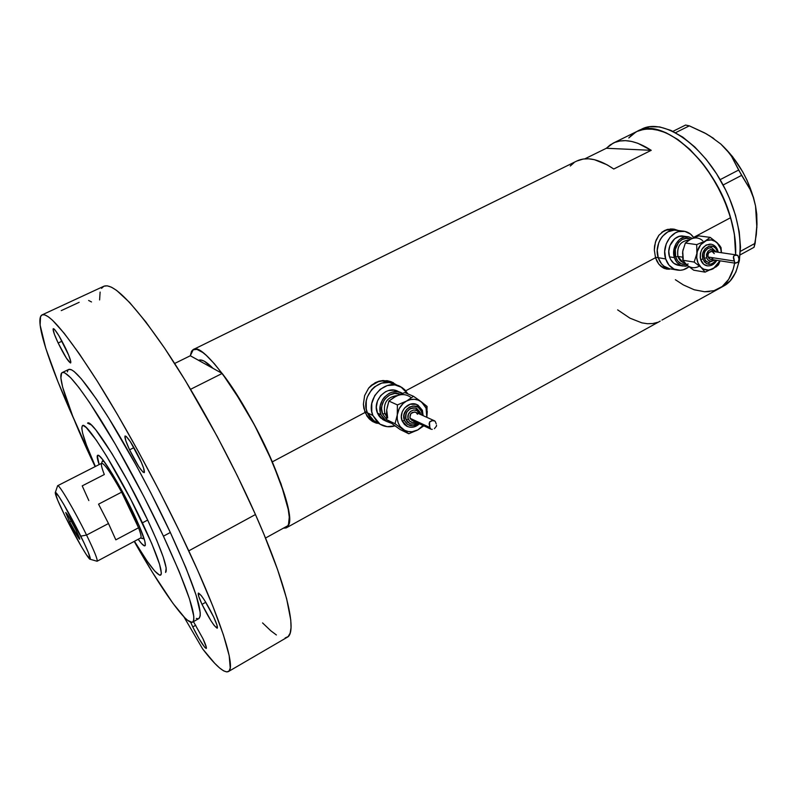 <?xml version="1.0" encoding="UTF-8"?>
<svg xmlns="http://www.w3.org/2000/svg" width="797" height="797" viewBox="0 0 797 797"><rect width="100%" height="100%" fill="white"/><g stroke="black" fill="none" stroke-linecap="round" stroke-linejoin="round"><path stroke-width="1.2" d="M655.373 257.242L658.232 257.7C653.51 244.48 665.116 227.563 676.912 230.333C665.116 227.563 653.51 244.48 658.232 257.7L655.373 257.242M675.657 230.164L672.499 229.755C668.723 229.128 665.096 230.014 661.62 232.425L666.581 230.044L672.847 229.825M364.717 411.501L367.367 412.796C359.686 396.119 380.239 375.218 395.083 384.383C380.239 375.218 359.686 396.119 367.367 412.796L364.717 411.501M392.134 383.138L391.745 382.968C384.483 379.502 377.419 380.538 370.535 386.057L378.346 381.693L382.122 380.986L389.484 381.952M666.013 268.958L668.304 269.037M656.907 261.127L655.513 257.7L654.317 249.959L655.423 242.069L658.86 235.274L664.299 230.642L670.974 228.908L678.217 230.502L674.013 229.128L667.547 229.387L664.299 230.642L658.86 235.274L656.07 240.216L654.576 245.944L654.317 249.959L655.513 257.7L405.733 390.789L655.513 257.7L658.76 264.076L656.907 261.127M661.022 266.427L658.76 264.076L663.602 268.101L661.022 266.427M665.007 268.669L663.602 268.101L665.007 268.669M669.48 269.237L666.451 269.047L669.48 269.237M372.936 421.703L377.848 423.087L374.331 422.251M366.919 416.004L363.88 408.453L363.392 404.218L364.618 395.621L368.692 388.049L375.148 382.729L378.983 381.195L387.113 380.667L391.048 381.663L397.105 385.24L391.048 381.663L383.038 380.508L378.983 381.195L371.661 385.051L368.692 388.049L364.618 395.621L363.392 404.218L365.076 412.447L272.305 461.871L365.076 412.447L369.34 418.993L366.919 416.004M372.259 421.304L369.34 418.993L375.546 422.858L372.259 421.304M377.32 423.346L375.546 422.858L377.32 423.346M730.61 217.691C715.447 162.249 662.407 115.704 637.012 131.425C655.542 124.023 676.952 134.135 701.23 161.751C723.068 188.58 737.215 227.344 735.601 254.801C736.189 243.583 734.525 231.21 730.61 217.691L693.599 237.416L730.61 217.691L734.386 234.238L735.362 242.129L735.611 254.801L734.396 234.308L730.63 217.77L724.563 200.844L716.453 184.296L706.67 168.884L701.28 161.821L689.843 149.378L677.958 139.585L666.153 132.82L654.925 129.303L644.723 129.054L636.992 131.435L644.673 129.064L649.625 128.765L660.384 130.638L666.103 132.8L677.908 139.545L689.794 149.318L701.23 161.761L711.701 176.326L720.707 192.396L724.533 200.764L730.61 217.691M190.304 355.761L193.312 349.554C202.807 341.006 247.13 402.515 272.305 461.871C288.285 500.307 292.997 522.274 286.442 527.763L283.353 528.182L286.093 527.943L287.617 526.747L289.271 521.736L289.361 517.95L288.026 507.898L284.668 494.857L272.305 461.871L254.901 425.877L241.74 402.674L222.184 373.444L213.068 368.383L204.341 361.23L201.94 360.204L198.583 360.314C201.492 358.889 206.323 361.589 213.068 368.383L222.184 373.444L190.583 389.295L222.184 373.444C257.162 418.276 297.729 512.85 288.414 525.392L289.301 516.755L288.494 510.369L281.072 483.988L268.21 452.696L254.223 424.592L233.66 389.813L223.628 375.377L214.373 363.751L206.264 355.362L202.747 352.473L196.919 349.375L192.854 349.823L191.509 351.328L190.304 355.761L198.583 360.314C201.492 358.889 206.323 361.589 213.068 368.383L190.304 355.761L174.653 363.472L190.304 355.761M606.338 148.272L613.182 143.141C623.513 138.21 636.195 140.601 651.219 150.314L613.77 169.014C598.995 158.982 586.672 156.322 576.789 161.034L583.265 159.031L588.654 158.802L594.482 159.699L607.125 164.82L613.77 169.014L651.219 150.314L606.338 148.272L651.219 150.314L637.849 143.281L631.503 141.418L625.506 140.651L619.927 140.989L614.836 142.404L610.293 144.845L606.338 148.272L584.839 158.842L606.338 148.272M713.992 290.696L722.152 286.561L728.647 279.388L733.18 269.356L734.665 263.09C732.284 275.553 727.103 284.041 719.123 288.554C727.103 284.041 732.284 275.553 734.665 263.09L733.19 269.306L728.677 279.348L722.182 286.531L714.032 290.686L704.588 291.742L694.247 289.779L683.408 284.947L675.378 279.727L683.358 284.918L694.197 289.759L704.538 291.742L709.4 291.602M697.514 300.399L661.948 320.065L697.514 300.399M286.442 527.763L660.215 321.121M628.783 137.941L635.886 132.023M617.645 309.864L629.969 318.172L641.854 322.855L647.453 323.721L652.713 323.552L657.575 322.337M574.029 162.678L570.273 166.015M395.531 384.572L391.247 381.733M395.531 384.582L393.25 382.839M374.331 421.324L371.302 419.85L366.799 415.815L371.183 419.77L374.331 421.324M672.628 228.948L676.484 230.263L674.013 229.128M666.133 268.151L661.002 266.407L669.161 268.679C663.921 267.314 660.275 263.648 658.232 257.7L661.52 263.857L663.891 266.158L669.59 268.768L663.891 266.158L661.52 263.857L658.232 257.7L665.684 258.915C660.952 245.596 672.638 228.53 684.493 231.319C688.329 232.066 691.437 234.208 693.818 237.735L690.541 234.099L684.842 231.389L678.526 231.608L675.438 232.844L669.998 237.307L666.222 243.852L664.708 251.444L665.684 258.915L658.232 257.7C660.275 263.648 663.921 267.314 669.161 268.679L676.663 269.974C671.393 268.599 667.737 264.913 665.684 258.915L668.992 265.122L674.103 269.107L680.23 270.283L683.388 269.755L688.997 266.796C685.111 269.804 681.007 270.86 676.663 269.974M377.469 422.898L374.431 421.384L367.367 412.796L369.17 416.233L371.601 419.152L377.469 422.898L371.601 419.152L369.17 416.233L367.367 412.796L372.896 415.506C365.175 398.679 385.887 377.589 400.831 386.824L407.875 393.877L404.816 389.803L401.897 387.452L394.904 384.911L387.282 385.549L380.199 389.295L374.749 395.581L371.791 403.441L371.781 411.66L372.896 415.506L367.367 412.796L374.431 421.384L380 424.153L372.896 415.506L377.15 421.902L380.119 424.223L387.153 426.664L394.854 425.887C389.524 427.481 384.572 426.903 380 424.153M396.149 385.011L389.195 382.48L381.633 383.108L374.6 386.814L371.631 389.673L367.377 396.816L366.261 400.841L366.251 408.991L367.367 412.796L366.251 408.991L366.261 400.841L367.377 396.816L371.631 389.673L374.6 386.814L381.633 383.108L389.195 382.48L396.149 385.011M670.496 268.908L669.161 268.679M677.261 230.393L674.132 230.134L667.906 231.837L662.496 236.271L660.374 239.309L658.75 242.756L657.256 250.288L658.232 257.7L657.256 250.288L658.75 242.756L660.374 239.309L662.496 236.271L667.906 231.837L674.132 230.134L677.261 230.393M718.954 288.644L723.726 286.003C744.936 275.025 746.151 228.769 723.656 186.03C701.41 143.161 662.805 117.856 641.734 129.104L613.311 143.071M628.813 137.911L632.141 134.603L637.012 131.425M720.787 144.008L726.665 149.956L731.546 156.342L738.65 170.04L720.139 179.654L738.65 170.04L750.107 189.387L753.275 197.317L755.536 205.955L756.751 214.941L756.991 224.256L755.128 243.324L740.413 251.344L755.128 243.324L754.042 247.299L740.164 254.871L754.042 247.299L756.303 234.697L756.991 224.256L756.751 214.941L755.536 205.955C750.037 181.268 738.45 160.625 720.787 144.008L726.665 149.956L731.546 156.342L741.628 175.35L750.107 189.387L753.275 197.317L755.536 205.955L756.761 214.194L756.871 227.713L755.536 205.955L753.484 197.437L747.028 180.252L742.764 171.923L732.543 156.601L720.787 144.008L709.32 135.6L720.787 144.008M675.587 132.681L689.315 125.846L706.162 133.747L713.823 138.539L704.648 132.91L689.315 125.846L675.587 132.681M723.108 185.004L741.628 175.35L723.108 185.004M685.579 125.059L672.957 131.336L685.579 125.059L689.315 125.846L685.579 125.059M722.859 286.472L730.271 280.783L735.87 272.126L739.347 260.778L740.503 247.13L739.208 231.718L735.472 215.19L729.434 198.284L725.619 189.925L716.633 173.876L706.172 159.32L694.725 146.907L682.82 137.154L670.984 130.429L659.727 126.932L649.485 126.713L641.724 129.114M133.747 513.816C142.344 532.177 146.14 542.777 145.154 545.626C144.327 546.632 141.996 544.52 138.17 539.29L141.637 543.634L144.486 545.885L145.313 545.228L144.785 541.004L139.345 526.169L126.992 500.197L112.576 474.335L102.823 459.769L99.087 455.754L97.314 455.685L99.147 464.571C97.055 458.474 96.636 455.356 97.911 455.226C101.04 454.071 120.467 485.632 133.747 513.816M142.414 522.842L147.664 520.062L142.414 522.842C157.178 554.582 163.246 572.007 160.625 575.145C157.029 575.484 148.302 564.196 134.444 541.273L147.156 561.148L154.718 571.041L159.629 575.185L161.153 574.438L161.343 572.973L159.549 564.256L151.749 543.534L131.027 499.888L106.738 456.372L96.258 440.123L86.225 427.541L83.306 425.588L82.41 425.718L81.762 428.109L82.619 433.179L86.524 445.224L95.381 466.494C84.522 442.106 80.228 428.497 82.509 425.658C86.215 420.716 119.56 474.185 142.414 522.842M265.501 538.055L288.414 525.392L265.501 538.055M198.543 360.334L213.068 368.383L204.341 361.23L201.053 360.005L198.543 360.334M88.836 500.566L82.211 485.871L104.317 474.534C101.877 468.228 100.95 464.521 101.548 463.426C103.859 462.728 110.544 472.312 121.622 492.167L138.568 527.763L115.824 539.848L108.492 523.529L86.564 535.066C74.679 510.698 58.51 483.271 57.613 485.752L55.322 492.496C56.089 490.444 70.285 514.693 80.786 536.142L86.564 535.066L108.492 523.529L98.549 504.162L121.622 492.167C111.032 473.149 104.407 463.515 101.727 463.256L57.653 485.712C58.819 483.779 74.828 510.997 86.564 535.066C94.335 551.086 97.852 559.803 97.114 561.227L140.74 537.915C141.607 537.327 140.88 533.94 138.568 527.763L131.475 511.445L132.511 511.246L131.475 511.445L121.622 492.167L131.475 511.445L138.568 527.763C141.059 534.438 141.707 537.836 140.511 537.975M90.21 559.265L97.065 561.247C97.971 560.112 94.474 551.385 86.564 535.066L80.786 536.142C87.79 550.518 90.928 558.229 90.21 559.265C88.875 560.261 75.127 536.59 65.075 516.127L81.284 546.413L86.455 554.822L90.3 559.205L88.248 552.311L83.755 542.279L63.85 504.521L58.669 496.202L55.232 492.676L57.713 500.267L65.075 516.127C58.181 502.04 54.923 494.17 55.322 492.496M69.628 521.925L71.282 521.059L69.628 521.925L65.723 512.561L69.219 517.432L75.924 529.945L79.75 539.27C78.206 537.955 74.828 532.177 69.628 521.925L65.762 512.501C67.287 513.776 70.674 519.594 75.924 529.945L79.461 537.816L79.78 539.24L79.023 538.623L69.628 521.925M102.155 461.593L102.524 460.885L104.258 461.662L102.335 461.055L101.578 463.336M140.581 537.995L142.892 538.682L143.49 536.76L143.141 538.623L142.314 538.513M138.568 527.763L115.824 539.848L108.492 523.529L98.549 504.162L121.622 492.167L138.568 527.763M79.152 302.322L61.249 310.621M91.506 301.953L88.636 300.469M87.57 423.147C91.456 418.116 124.91 471.425 147.664 520.062L156.939 540.745L163.275 557.203L166.184 568.022L165.587 572.435C168.326 569.237 162.349 551.773 147.664 520.062L128.138 481.717L112.008 453.692L95.77 429.822L91.356 424.98L87.57 423.147M192.625 622.098L198.911 618.552C203.833 613.62 194.309 584.928 170.329 532.476L163.435 536.182C187.574 588.664 197.307 617.306 192.615 622.108C186.817 625.745 161.183 589.252 134.195 541.412L152.476 572.435L172.949 603.339L184.665 617.625L187.644 620.335L191.947 622.327L193.203 621.53L193.83 619.508L193.781 616.23L189.537 599.015L179.186 571.569L163.435 536.182L170.329 532.476L185.95 567.853L196.152 595.329L200.216 612.614L200.206 615.912L198.842 618.592M95.132 466.624L94.913 466.155C71.232 416.99 56.049 375.417 62.216 372.568C66.968 371.073 79.66 386.595 100.292 419.132C120.257 451.142 144.865 496.71 163.435 536.182L143.819 496.451L115.386 444.318L89.453 402.365L78.953 387.601L70.664 377.718L64.836 372.906L62.893 372.388L61.588 373.096L60.901 378.017L62.664 387.232L72.756 416.313L95.132 466.624M228.44 671.542L287.259 637.261C297.64 632.429 286.8 584.988 255.448 514.533C230.393 457.986 194.677 392.712 164.6 348.159C133.478 303.219 113.224 282.586 103.829 286.253L42.102 314.875L40.537 316.638L40.109 325.056L45.768 348.309L57.902 381.614L73.822 418.953C48.796 363.382 34.062 318.75 42.062 314.895C48.926 312.384 67.297 334.431 97.194 381.026C126.215 427.142 162.239 493.831 188.769 550.857L255.448 514.533L188.769 550.857C221.935 621.909 236.091 668.344 228.43 671.552C224.146 673.335 215.549 665.794 202.647 648.917L214.642 663.224L219.564 667.946L223.668 670.885L226.856 671.941L229.068 671.004L230.233 668.016L229.187 655.662L223.389 634.84L212.809 606.079L197.756 570.572L179.664 531.649L159.798 491.849L138.668 452.068L117.448 414.53L97.324 381.235L79.292 353.778L64.188 333.276L52.532 320.274L48.109 316.628L44.632 314.835L42.111 314.865M192.774 626.92L190.662 622.148L192.774 626.92L195.743 625.237L192.774 626.92C199.15 639.652 203.643 646.825 206.264 648.429L206.274 648.429C206.792 647.792 205.696 644.554 202.976 638.726L206.343 647.294L206.144 648.459L204.68 647.244L199.071 638.805L192.774 626.92M193.462 621.63L202.976 638.726L193.462 621.63M58.151 343.009C54.216 334.561 52.602 329.779 53.289 328.673C55.541 329.669 59.725 336.364 65.842 348.767C69.747 357.195 71.341 361.928 70.634 362.954C68.363 361.918 64.198 355.273 58.151 343.009L62.017 341.176L58.151 343.009L54.355 334.142L53.08 329.121L53.897 328.852L54.794 329.709L58.968 335.806L68.642 355.073L70.784 361.579L70.544 362.984L66.43 358.202L58.151 343.009M129.572 449.847C125.816 441.658 124.332 437.035 125.139 435.949C127.978 437.184 132.87 444.846 139.824 458.942C143.55 467.082 145.004 471.665 144.187 472.661C141.308 471.376 136.436 463.764 129.572 449.847L133.956 447.605L129.572 449.847L125.806 440.761L124.97 436.138L126.255 436.427L130.499 441.897L141.368 462.37L143.599 468.128L144.307 472.551L142.932 472.073L138.678 466.484L129.572 449.847M202.01 604.375C198.931 597.69 197.726 593.934 198.393 593.098C201.432 594.682 206.533 602.671 213.696 617.047C216.744 623.682 217.92 627.388 217.242 628.175C214.164 626.512 209.083 618.572 202.01 604.375L205.765 602.263L202.01 604.375L198.732 596.365L198.463 593.068L201.352 595.678L204.61 600.41L213.696 617.047L216.973 625.127L217.113 628.215L214.124 625.376L210.886 620.634L202.01 604.375M183.888 616.818L202.647 648.917L183.888 616.818M67.346 371.9L68.064 369.987M68.721 369.439L71.431 369.738L74.081 371.472L81.264 378.754L96.337 398.978L108.721 418.066L136.626 466.106L150.792 492.795L170.329 532.476C151.868 493.044 127.271 447.575 107.236 415.685C86.504 383.267 73.673 367.845 68.721 369.439L62.256 372.548M198.214 618.791L196.291 618.412M262.562 622.915L270.771 630.746L276.38 634.96M285.157 637.959L288.165 636.564L290.148 633.127L291.035 627.628L290.766 620.026L286.621 598.657L277.585 569.606L263.877 534.129L255.448 514.533L237.456 476.008L217.272 436.607L185.372 380.647L164.74 348.359L145.861 321.948L129.602 302.462L116.601 290.397L111.441 287.189L107.206 285.814L103.909 286.213L101.548 288.335M100.113 292.071L99.605 299.961M688.18 264.006C682.322 265.6 678.137 263.249 675.657 256.963L677.918 256.425L682.969 262.482M710.197 244.071C702.655 245.426 699.477 250.587 700.653 259.563L702.984 259.025C699.348 248.355 714.351 240.305 717.23 251.314L717.828 250.656L717.23 251.314L715.726 248.385L713.365 246.482L709.021 246.143L705.036 248.843L702.765 253.685L702.984 259.025L704.508 261.954L706.879 263.837L711.223 264.156L713.992 262.641L716.055 260.201C710.904 266.059 706.541 265.66 702.984 259.025L700.653 259.563L700.224 257.541L700.394 253.257L701.888 249.252L706.072 245.048L711.283 244.211M710.914 247.588C705.684 248.515 703.472 252.091 704.279 258.318L706.62 257.78C707.098 249.909 709.978 247.917 715.258 251.812L713.225 249.79L710.456 249.581L707.925 251.294L706.481 254.382L706.62 257.78L708.284 260.34L710.914 261.207L713.883 259.862C710.705 262.113 708.284 261.426 706.62 257.78L704.279 258.318L704.11 253.954L705.146 251.175L708.035 248.265L711.631 247.678M692.204 238.552L698.74 235.872L710.217 237.396L718.236 243.942L720.687 248.724L721.375 252.709L721.026 247.558L721.464 252.719L721.026 247.558L719.462 245.257L717.081 242.686L720.687 248.724L721.026 247.558L719.462 245.257L715.796 241.64L711.313 239.927L706.481 240.505L700.752 244.659L697.255 251.613L696.708 257.541L698.042 263.07L701.061 267.354L703.791 269.187L708.473 270.093L713.225 268.719L717.35 265.262L719.99 260.808L713.225 268.719C708.802 270.93 704.747 270.472 701.061 267.354C697.594 263.897 696.189 259.304 696.857 253.576C697.863 247.877 700.553 243.752 704.917 241.202C709.39 239.02 713.445 239.518 717.081 242.686L710.217 237.396L704.917 241.202L696.717 244.629L696.857 253.576L694.157 262.083L701.061 267.354L705.086 272.136L716.264 266.766L718.466 264.843L720.119 260.828L718.466 264.843L716.264 266.766L705.086 272.136L693.699 270.193L688.19 266.029M739.138 259.533L738.44 261.894L735.183 263.179L734.236 261.027L708.045 257.003L707.955 254.671L708.941 252.559L711.97 251.324C708.961 251.523 707.656 253.416 708.045 257.003L734.236 261.027L733.36 257.8L733.688 256.056L735.98 254.99L737.982 255.628M738.909 258.736L738.132 256.305M685.739 263.777L682.84 260.25L682.71 251.424L683.248 259.065M688.927 240.236C680.409 240.933 676.743 246.333 677.918 256.425L682.501 257.152L677.918 256.425C679.124 259.981 681.286 262.153 684.424 262.95L684.942 263.04M687.652 236.729L683.687 236.191C674.78 234.049 665.973 246.851 669.52 256.863L674.382 257.64C670.825 247.578 679.672 234.707 688.608 236.858L692.344 238.393L688.797 236.898L684.045 237.078L679.552 239.459L676.025 243.683L673.993 249.112L674.382 257.64L669.52 256.863L668.793 251.264L669.928 245.586L674.67 238.771L679.134 236.41L683.876 236.231M683.099 249.491L682.531 253.386M678.815 265.351L673.764 263.259L670.556 259.364L669.52 256.863C671.064 261.396 673.824 264.166 677.809 265.192L682.69 266.009C678.695 264.983 675.926 262.193 674.382 257.64L676.852 262.323L680.698 265.331L685.3 266.228L687.791 265.8L682.69 266.009M686.347 264.494L681.266 263.787L677.858 261.117L675.657 256.963L675.318 249.381L678.546 242.507L682.182 239.508L686.366 238.343L690.62 239.259C682.441 234.577 672.04 246.831 675.657 256.963L677.918 256.425C676.633 246.98 679.99 241.541 687.99 240.136M686.894 265.012L682.84 260.25L694.157 262.083L701.061 267.354L705.086 272.136L693.699 270.193L686.894 265.012C690.551 268.091 694.566 268.539 698.949 266.357M682.71 251.424L685.35 243.005L690.66 239.239L698.74 235.872L710.217 237.396L704.917 241.202L696.717 244.629L696.857 253.576L694.157 262.083L682.84 260.25L682.71 251.424L685.35 243.005L696.717 244.629L685.35 243.005L690.66 239.239C695.084 237.098 699.108 237.586 702.715 240.714M710.595 259.344L709.191 258.766L708.045 257.003L710.326 259.304L735.183 263.179M713.375 258.069L710.994 259.354M736.777 254.98L711.96 251.324L714.271 253.635M717.439 252.131L717.23 251.314M708.613 262.631L705.524 260.719L704.279 258.318L706.202 261.416L709.23 262.721M707.477 265.879L703.751 264.315L700.653 259.563C701.968 263.389 704.339 265.501 707.776 265.899M717.479 250.467L717.828 250.656C716.682 247.12 714.461 244.968 711.173 244.191M739.008 258.995L738.261 262.074L735.511 263.199L734.615 262.333L733.489 256.385L734.714 255.319L737.663 255.269M386.565 419.262L382.59 413.992L384.841 413.533L386.406 414.281L384.841 413.533L386.415 416.283M422.211 410.136L416.472 404.368C408.124 400.791 398.221 412.238 402.156 420.985L404.477 420.517C399.606 409.349 417.498 399.755 421.464 411.322L422.38 410.286L421.464 411.322L418.136 407.187L413.055 405.982L409.528 407.068L406.53 409.499L403.979 414.819L404.477 420.517L407.845 424.632L412.936 425.807L418.415 423.307C412.527 427.341 407.885 426.415 404.477 420.517L402.156 420.985L401.349 416.572L402.196 411.999L404.577 407.974L410.166 404.248L416.423 404.348M419.929 412.159L415.994 408.174C408.413 407.705 405.085 411.541 406.032 419.67L408.363 419.202C405.265 412.099 416.642 405.982 419.182 413.344L419.929 412.159L419.182 413.344L417.05 410.714L413.812 409.947L410.565 411.322L408.383 414.36L408.034 418.046L409.618 421.125L412.597 422.569L415.685 422.031C412.378 423.257 409.937 422.31 408.363 419.202L406.032 419.67L405.613 418.196L405.623 415.018L406.769 411.979L410.166 408.672L413.045 407.795L415.914 408.144M427.282 411.322L426.823 417.329L427.013 412.039L426.036 408.064L426.813 417.319L427.062 406.43L421.394 401.857L426.036 408.064L427.062 406.43L421.394 401.857L418.036 400.044L414.271 399.287L410.345 399.636L406.54 401.07L403.123 403.501L399.207 408.642L397.285 414.838L397.265 419.083L398.271 423.087L400.224 426.564L404.627 430.3L408.243 431.546L412.109 431.715L417.837 429.912L423.077 425.478L417.837 429.912C412.547 432.582 407.606 432.363 402.993 429.284C398.62 425.827 396.717 421.005 397.285 414.838C398.261 408.682 401.349 404.089 406.54 401.07C411.89 398.45 416.841 398.709 421.394 401.857L413.494 396.298L406.54 401.07L397.394 404.916L397.285 414.838L395.043 423.745L408.761 433.747L417.837 429.912L423.815 425.827L417.837 429.912L408.761 433.747L400.184 429.543L393.977 425.11M434.245 420.686L415.904 412.388C411.631 411.591 409.688 413.563 410.066 418.276L429.862 427.491L429.105 423.845L429.742 421.782L431.844 420.657L434.744 420.916L435.361 421.643L434.415 420.746L432.422 420.557L429.483 422.171L429.862 427.491L410.066 418.276L411.601 420.129L430.908 429.145L429.862 427.491L430.908 429.145M390.909 422.868L386.585 419.65L386.704 409.877L387.691 417.997M384.841 413.533C382.988 402.874 387.183 396.876 397.414 395.541C387.183 396.876 382.988 402.874 384.841 413.533L382.59 413.992L381.604 408.702L381.863 405.922L383.835 400.662L385.479 398.38L389.753 394.953L394.764 393.449L400.253 394.276L404.826 392.572L413.494 396.298L406.54 401.07L397.394 404.916L397.285 414.838L395.043 423.745L408.761 433.747L400.184 429.543L386.585 419.65L395.043 423.745L386.585 419.65L386.575 411.979M399.964 392.263L398.49 391.626C387.282 384.582 371.651 400.413 377.449 413.065L381.066 414.809C375.257 402.087 390.968 386.166 402.216 393.24L397.633 391.745L391.895 392.234L389.125 393.379L384.323 397.235L382.47 399.805L380.249 405.733L380.229 411.919L381.066 414.809L377.449 413.065L376.333 407.137L377.469 401.001L380.677 395.591L385.459 391.765L388.219 390.63L393.937 390.141L399.177 392.034M397.673 395.501L404.826 392.572L413.494 396.298L419.561 400.502L424.124 404.597L426.036 408.064L427.102 406.878M387.093 407.785L388.906 401.06L393.838 397.484L400.224 394.286C390.161 389.434 377.708 403.272 382.59 413.992M412.228 420.417L409.837 417.489L410.963 413.474L414.589 411.949L416.024 412.457L417.479 414.261M416.173 409.24L416.134 410.256M385.16 420.746L380.627 417.877L378.804 415.665L377.449 413.065L382.869 419.63L386.515 421.404L381.066 414.809L384.264 419.64L386.495 421.394L391.028 423.127L386.515 421.404M416.532 408.403L416.423 408.941L416.532 408.403M417.498 404.816L416.97 406.58L417.498 404.816M410.505 397.135C405.992 394.037 401.1 393.768 395.83 396.338L388.906 401.06L397.394 404.916L388.906 401.06L386.704 409.877M431.665 429.364L432.253 429.324L431.665 429.364M434.425 428.656L436.487 426.096L434.425 428.656M436.517 425.15L436.487 426.096L436.517 425.15M436.198 423.795L435.461 421.942M419.381 413.962L419.182 413.344M414.53 420.437L412.966 420.587M422.131 415.207L421.464 411.322M409.977 423.635L407.646 422.151L406.032 419.67L409.807 423.566M418.146 424.671L414.221 426.803M407.805 426.674L404.497 424.562L402.156 420.985L407.556 426.584M435.839 422.998L436.098 423.546M193.362 349.524L576.789 161.034M719.123 288.554L695.901 301.396M392.124 382.181L393.499 382.759M371.183 419.77L374.431 421.384M145.353 544.999L145.154 545.626M98.589 455.436L97.911 455.226M103.361 460.457L102.524 460.885M143.958 538.184L143.141 538.623M711.591 247.678L716.214 251.952M676.912 230.333L683.238 231.15M708.543 262.621L714.839 260.011M706.77 265.76C711.004 266.337 714.351 264.524 716.812 260.31M718.187 252.241L717.838 250.686M417.837 404.996L422.37 410.276M416.931 408.612L420.089 412.288M395.083 384.383L397.852 385.559M408.881 423.107C411.551 424.532 414.231 424.363 416.911 422.599M420.617 414.52L420.109 412.348M406.221 425.907C410.863 428.278 415.267 427.571 419.411 423.775M423.127 415.655L422.4 410.335"/></g></svg>
